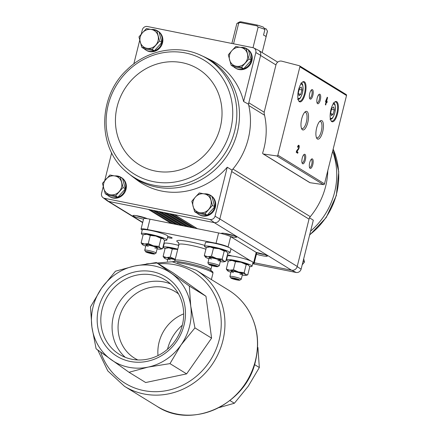 <?xml version="1.0" encoding="UTF-8"?>
<svg xmlns="http://www.w3.org/2000/svg" width="437" height="437" viewBox="0 0 437 437"><rect width="100%" height="100%" fill="white"/><g stroke="black" fill="none" stroke-linecap="round" stroke-linejoin="round"><path stroke-width="0.66" d="M178.799 245.075A5.359 0.65 -166 0 0 177.641 245.113M227.114 255.978A5.359 0.65 -166 0 0 227.442 256.066M231.785 255.978A5.359 0.65 -166 0 0 227.426 254.738M167.469 237.531A5.359 0.65 -166 0 0 172.151 238.034A5.359 0.65 -166 0 0 167.786 236.28M257.912 347.448L259.338 367.533L254.531 364.573M259.338 367.533L248.238 386.248L234.369 403.258L219.09 407.595M234.369 403.258L229.96 400.549M156.391 262.544L173.041 272.797L205.969 296.275L211.59 338.145L186.621 373.875L145.679 382.533L129.03 372.286L148.116 367.102A52.631 48.802 -58.4 0 0 181.071 344.908A52.631 48.802 -58.4 0 0 190.745 306.108A52.631 48.802 -58.4 0 0 171.468 273.436A52.631 48.802 -58.4 0 0 134.536 266.024A52.631 48.802 -58.4 0 0 101.581 288.218A52.631 48.802 -58.4 0 0 91.907 327.018A52.631 48.802 -58.4 0 0 111.184 359.695A52.631 48.802 -58.4 0 0 148.116 367.102L169.971 363.622L181.071 344.908L194.94 327.892L190.745 306.108L189.314 286.027L156.391 262.544L134.536 266.024L115.45 271.208L101.581 288.218L90.475 306.938L91.907 327.018L96.102 348.802L129.03 372.286M98.609 307.992A46.595 43.203 121.6 0 1 172.375 281.985A46.595 43.203 121.6 0 1 152.994 359.711A46.595 43.203 121.6 0 1 98.609 307.992M211.59 338.145L194.94 327.892M186.621 373.875L169.971 363.622M205.969 296.275L189.314 286.027M142.222 230.026L141.583 229.633A9.745 1.185 14 0 1 141.058 229.064L143.631 218.74A9.745 1.185 14 0 1 149.984 219.183L218.615 232.954A9.745 1.185 14 0 1 230.66 236.657L256.219 252.389A9.745 1.185 14 0 1 256.738 252.957L254.165 263.282A9.745 1.185 14 0 1 252.701 263.538M141.058 229.064A9.745 1.185 14 0 1 147.406 229.507L216.036 243.278A9.745 1.185 14 0 1 228.081 246.987L228.786 247.418M230.949 248.751L250.778 260.955M252.936 262.282L253.646 262.719A9.745 1.185 14 0 1 254.165 263.282M226.803 258.622L226.475 258.557M164.208 243.556L163.908 243.371M182.311 325.204A43.711 40.526 -58.4 0 0 167.508 349.261M183.671 313.892A38.986 36.151 -58.4 0 0 158.014 355.571M178.493 293.899A38.986 36.151 -58.4 0 0 175.445 291.779A38.986 36.151 -58.4 0 0 124.223 306.037A38.986 36.151 -58.4 0 0 134.569 358.187A38.986 36.151 -58.4 0 0 137.835 359.957M102.171 309.09A43.711 40.526 121.6 0 1 165.159 279.904A43.711 40.526 121.6 0 1 176.761 338.375A43.711 40.526 121.6 0 1 119.334 354.352A43.711 40.526 121.6 0 1 102.171 309.09M125.266 357.319A43.711 40.526 121.6 0 1 113.423 316.017A43.711 40.526 121.6 0 1 170.479 283.87M264.565 115.231L248.762 105.503A71.155 65.971 -58.4 0 0 248.451 104.186L248.8 102.771A5.85 5.424 -58.4 0 0 248.762 105.503A71.155 65.971 -58.4 0 1 232.921 169.037A5.85 5.424 -58.4 0 0 231.659 171.523L232.009 170.113A71.155 65.971 -58.4 0 0 232.921 169.037L310.286 216.654A5.85 5.424 -58.4 0 0 309.025 219.139L297.193 266.603L301.109 269.187L313.324 220.204L309.374 217.73M114.855 175.925A11.209 10.395 121.6 0 1 121 177.324L121.623 177.706A11.209 10.395 121.6 0 1 124.6 192.701A11.209 10.395 121.6 0 1 109.873 196.797L109.25 196.415A11.209 10.395 121.6 0 1 107.655 195.192M204.216 193.853A11.209 10.395 121.6 0 1 210.361 195.252L210.984 195.634A11.209 10.395 121.6 0 1 213.961 210.629A11.209 10.395 121.6 0 1 199.234 214.725L198.611 214.343A11.209 10.395 121.6 0 1 197.021 213.119M264.216 112.254L248.8 102.771L260.632 55.313L255.842 52.555L243.627 101.537A70.679 65.528 -58.4 0 0 210.771 60.06L204.893 57.16A70.062 64.96 -58.4 0 1 237.324 132.438A70.062 64.96 -58.4 0 1 131.717 176.051L136.956 179.989A70.679 65.528 -58.4 0 0 227.251 167.224L215.037 216.206A4.397 4.08 -58.4 0 1 210.137 219.511L104.394 198.294A4.397 4.08 -58.4 0 1 103.001 197.639L107.07 200.698A4.878 4.523 121.6 0 0 108.622 201.43L142.73 222.357M111.654 152.824L104.722 180.623M103.23 186.594L101.526 193.433A4.397 4.08 -58.4 0 0 103.001 197.639M255.842 52.555A4.397 4.08 -58.4 0 0 253.771 47.983A4.397 4.08 -58.4 0 0 252.974 47.693L147.231 26.477A4.397 4.08 -58.4 0 0 142.331 29.782L141.233 34.179M139.747 40.149L133.831 63.868M243.627 101.537L248.451 104.186M232.009 170.113L227.251 167.224M108.78 201.462L214.387 222.646A4.878 4.523 -58.4 0 0 219.827 218.986L215.037 216.206M219.827 218.986L297.231 266.439A4.873 4.517 -58.4 0 1 291.594 270.235L291.747 270.263A4.878 4.523 -58.4 0 0 297.193 266.603M309.025 219.139L231.659 171.523L219.866 218.817M141.779 47.322L144.046 48.72L154.365 50.79L161.865 42.438L159.046 32.016L156.779 30.617L159.598 41.04L152.098 49.392L141.779 47.322L138.961 36.899L142.582 32.644L146.461 28.547L156.779 30.617M105.268 193.771L107.529 195.164L117.848 197.234L125.348 188.882L122.529 178.46L120.268 177.067L123.087 187.489L115.587 195.842L105.268 193.771L102.449 183.349L109.949 174.997L120.268 177.067M231.14 65.255L233.407 66.648L243.726 68.718L251.226 60.366L248.407 49.944L246.14 48.545L248.959 58.968L241.459 67.325L231.14 65.255L228.322 54.833L231.943 50.572L235.822 46.475L246.14 48.545M194.629 211.699L196.896 213.092L207.214 215.162L214.714 206.81L211.896 196.388L209.629 194.995L212.448 205.417L204.948 213.769L194.629 211.699L191.81 201.277L195.432 197.021L199.31 192.925L209.629 194.995M291.747 270.263L296.21 272.486A4.397 4.08 -58.4 0 0 301.109 269.187M296.21 272.486L252.646 263.746M275.955 64.927L264.363 111.424A5.85 5.424 -58.4 0 0 264.336 114.21A71.542 66.331 -58.4 0 1 262.713 152.813A0.972 0.901 -58.4 0 0 263.402 154.004L276.774 155.922A0.972 0.901 -58.4 0 0 277.856 155.157L299.88 66.817A0.972 0.901 -58.4 0 0 299.269 65.708L281.827 61.185A4.873 4.517 -58.4 0 0 275.955 64.927L260.594 55.477M214.228 222.619L291.594 270.235L254.296 262.752M230.501 236.564A7.795 0.945 -166 0 0 231.517 236.778A7.795 0.945 -166 0 0 236.564 237.007A7.795 0.945 -166 0 0 229.256 234.33A7.795 0.945 -166 0 0 221.548 233.265A7.795 0.945 -166 0 0 221.608 233.62M256.421 254.236A7.795 0.945 -166 0 0 262.298 255.727A7.795 0.945 -166 0 0 267.346 255.956A7.795 0.945 -166 0 0 256.355 252.482M147.307 218.713A7.795 0.945 -166 0 0 139.365 216.244A7.795 0.945 -166 0 0 133.083 215.517A7.795 0.945 -166 0 0 143.052 219.03A7.795 0.945 -166 0 0 143.538 219.128M240.732 47.409A11.209 10.395 121.6 0 1 246.878 48.807L247.495 49.19A11.209 10.395 121.6 0 1 250.472 64.184A11.209 10.395 121.6 0 1 235.745 68.281L235.122 67.899A11.209 10.395 121.6 0 1 233.533 66.67M151.366 29.481A11.209 10.395 121.6 0 1 157.511 30.88L158.134 31.262A11.209 10.395 121.6 0 1 161.111 46.251A11.209 10.395 121.6 0 1 146.384 50.353L145.761 49.971A11.209 10.395 121.6 0 1 144.172 48.742M260.632 55.313A4.878 4.523 -58.4 0 0 258.338 50.239L253.771 47.983M108.622 201.43L104.394 198.294M210.137 219.511L214.387 222.646M263.074 153.884L309.718 182.595A0.972 0.901 -58.4 0 0 310.041 182.71L323.418 184.632A0.972 0.901 -58.4 0 0 324.5 183.862L346.525 95.523A0.972 0.901 -58.4 0 0 346.142 94.512L299.498 65.807M325.472 101.706L326.04 102.056L325.368 104.76L325.718 104.978L326.39 102.274L326.963 102.624L327.226 101.575L326.652 101.22L327.586 97.467L327.242 97.254L325.472 101.706M297.537 147.078L297.887 147.296A1.245 0.442 101.3 0 1 298.531 146.319A1.245 0.442 101.3 0 1 298.771 147.242A1.245 0.442 101.3 0 1 298.34 148.58L296.592 150.885L296.226 152.338L297.723 153.256L297.985 152.207L296.854 151.513L298.395 149.487A2.338 0.83 101.3 0 0 299.203 146.985A2.338 0.83 101.3 0 0 298.744 145.248A2.338 0.83 101.3 0 0 297.537 147.078M337.55 113.669A10.33 3.66 101.3 0 0 334.775 101.99A10.33 3.66 101.3 0 0 330.667 110.922A10.33 3.66 101.3 0 0 331.011 120.743A10.33 3.66 101.3 0 0 337.55 113.669M305.212 93.764A10.33 3.66 101.3 0 0 302.437 82.09A10.33 3.66 101.3 0 0 298.324 91.016A10.33 3.66 101.3 0 0 298.673 100.838A10.33 3.66 101.3 0 0 305.212 93.764M312.854 95.332A4.873 1.726 101.3 0 0 311.548 89.82A4.873 1.726 101.3 0 0 309.609 94.031A4.873 1.726 101.3 0 0 309.773 98.664A4.873 1.726 101.3 0 0 312.854 95.332M320.321 99.92A4.873 1.726 101.3 0 0 319.01 94.414A4.873 1.726 101.3 0 0 317.071 98.625A4.873 1.726 101.3 0 0 317.235 103.258A4.873 1.726 101.3 0 0 320.321 99.92M307.774 122.518A9.483 3.359 101.3 0 0 305.223 111.801A9.483 3.359 101.3 0 0 301.454 119.995A9.483 3.359 101.3 0 0 301.776 129.008A9.483 3.359 101.3 0 0 307.774 122.518M322.697 131.706A9.483 3.359 101.3 0 0 320.152 120.989A9.483 3.359 101.3 0 0 316.377 129.183A9.483 3.359 101.3 0 0 316.699 138.196A9.483 3.359 101.3 0 0 322.697 131.706M305.337 160.002A4.873 1.726 101.3 0 0 304.032 154.496A4.873 1.726 101.3 0 0 302.093 158.707A4.873 1.726 101.3 0 0 302.257 163.34A4.873 1.726 101.3 0 0 305.337 160.002M312.805 164.596A4.873 1.726 101.3 0 0 311.494 159.09A4.873 1.726 101.3 0 0 309.554 163.301A4.873 1.726 101.3 0 0 309.718 167.934A4.873 1.726 101.3 0 0 312.805 164.596M309.489 167.355A4.031 1.426 101.3 0 0 309.68 167.437A4.031 1.426 101.3 0 0 311.761 164.274A4.031 1.426 101.3 0 0 311.264 159.532A4.031 1.426 101.3 0 0 311.057 159.532M302.027 162.761A4.031 1.426 101.3 0 0 302.218 162.843A4.031 1.426 101.3 0 0 304.294 159.68A4.031 1.426 101.3 0 0 303.802 154.938A4.031 1.426 101.3 0 0 303.595 154.938M316.383 137.48A8.347 2.961 101.3 0 0 316.994 137.824A8.347 2.961 101.3 0 0 321.299 131.275A8.347 2.961 101.3 0 0 320.277 121.448A8.347 2.961 101.3 0 0 319.578 121.53M301.454 128.292A8.347 2.961 101.3 0 0 302.065 128.636A8.347 2.961 101.3 0 0 306.375 122.087A8.347 2.961 101.3 0 0 305.354 112.265A8.347 2.961 101.3 0 0 304.655 112.342M317.005 102.679A4.031 1.426 101.3 0 0 317.196 102.761A4.031 1.426 101.3 0 0 319.278 99.603A4.031 1.426 101.3 0 0 318.781 94.862A4.031 1.426 101.3 0 0 318.578 94.862M309.543 98.085A4.031 1.426 101.3 0 0 309.735 98.167A4.031 1.426 101.3 0 0 311.816 95.009A4.031 1.426 101.3 0 0 311.319 90.268A4.031 1.426 101.3 0 0 311.111 90.268M299.427 88.443L298.345 92.781L299.05 95.714L300.831 94.31L301.912 89.973L301.208 87.039L299.427 88.443M298.504 100.499A9.745 3.452 101.3 0 0 299.465 101.182A9.745 3.452 101.3 0 0 304.491 93.54A9.745 3.452 101.3 0 0 303.3 82.074A9.745 3.452 101.3 0 0 302.147 82.336M331.765 108.349L330.683 112.686L331.388 115.619L333.169 114.215L334.25 109.878L333.551 106.945L331.765 108.349M330.842 120.404A9.745 3.452 101.3 0 0 331.803 121.087A9.745 3.452 101.3 0 0 336.829 113.445A9.745 3.452 101.3 0 0 335.638 101.974A9.745 3.452 101.3 0 0 334.485 102.236M296.532 151.126L297.859 149.383A2.338 0.83 101.3 0 0 298.209 148.76M298.684 146.455A2.338 0.83 101.3 0 0 298.449 145.319M298.531 146.319L297.996 146.209A1.245 0.442 101.3 0 0 297.799 146.275M297.231 152.955L297.444 152.098L297.985 152.207M296.455 151.431L296.854 151.513M297.444 152.098L296.444 151.481M326.007 102.198L326.39 102.274M326.472 102.324L326.69 101.466L327.226 101.575M326.69 101.466L326.117 101.116L326.652 101.22M327.182 97.385L327.586 97.467M326.515 99.505L326.871 98.085M326.668 99.538L326.302 101.007L326.668 99.538L326.264 99.456M325.696 100.794L326.078 100.871M325.685 100.849L326.302 101.007M330.946 113.767L333.169 114.215M331.519 109.332L334.25 109.878M298.602 93.862L300.831 94.31M299.181 89.427L301.912 89.973M310.286 216.654A71.155 65.971 -58.4 0 0 327.81 170.577M256.672 252.755A6.479 0.787 -166 0 0 262.195 254.197A6.479 0.787 -166 0 0 264.494 254.58M136.246 215.638A6.479 0.787 -166 0 0 142.948 217.5A6.479 0.787 -166 0 0 145.248 217.883M224.711 233.391A6.479 0.787 -166 0 0 231.413 235.248A6.479 0.787 -166 0 0 233.713 235.636M157.511 30.88A11.209 10.395 121.6 0 1 158.937 31.95M159.057 32.054A11.209 10.395 121.6 0 1 159.904 46.737A11.209 10.395 121.6 0 1 145.761 49.971M121 177.324A11.209 10.395 121.6 0 1 122.426 178.394M122.54 178.504A11.209 10.395 121.6 0 1 123.387 193.187A11.209 10.395 121.6 0 1 109.25 196.415M246.878 48.807A11.209 10.395 121.6 0 1 248.303 49.878M248.418 49.987A11.209 10.395 121.6 0 1 249.265 64.665A11.209 10.395 121.6 0 1 235.122 67.899M210.361 195.252A11.209 10.395 121.6 0 1 211.787 196.322M211.907 196.432A11.209 10.395 121.6 0 1 212.748 211.115A11.209 10.395 121.6 0 1 198.611 214.343M207.214 215.162L204.948 213.769M214.714 206.81L212.448 205.417M204.341 193.881A9.745 9.035 121.6 0 1 210.907 200.124A9.745 9.035 121.6 0 1 208.569 209.514A9.745 9.035 121.6 0 1 199.66 212.655A9.745 9.035 121.6 0 1 193.088 206.406A9.745 9.035 121.6 0 1 195.432 197.021A9.745 9.035 121.6 0 1 204.341 193.881M243.726 68.718L241.459 67.325M251.226 60.366L248.959 58.968M240.853 47.431A9.745 9.035 121.6 0 1 247.424 53.68A9.745 9.035 121.6 0 1 245.081 63.065A9.745 9.035 121.6 0 1 236.171 66.211A9.745 9.035 121.6 0 1 229.605 59.962A9.745 9.035 121.6 0 1 231.943 50.572A9.745 9.035 121.6 0 1 240.853 47.431M117.848 197.234L115.587 195.842M125.348 188.882L123.087 187.489M114.975 175.953A9.745 9.035 121.6 0 1 121.546 182.196A9.745 9.035 121.6 0 1 119.208 191.586A9.745 9.035 121.6 0 1 110.299 194.727A9.745 9.035 121.6 0 1 103.727 188.478A9.745 9.035 121.6 0 1 106.065 179.094A9.745 9.035 121.6 0 1 114.975 175.953M161.865 42.438L159.598 41.04M154.365 50.79L152.098 49.392M151.492 29.503A9.745 9.035 121.6 0 1 158.057 35.752A9.745 9.035 121.6 0 1 155.719 45.137A9.745 9.035 121.6 0 1 146.81 48.278A9.745 9.035 121.6 0 1 140.239 42.034A9.745 9.035 121.6 0 1 142.582 32.644A9.745 9.035 121.6 0 1 151.492 29.503M303.098 261.211L304.48 262.063L302.207 264.784M303.693 258.819L304.48 262.063M264.931 29.492A15.792 1.917 -166 0 0 258.141 27.099L256.989 25.881L257.218 25.067A13.842 1.677 -166 0 1 263.549 27.241L264.931 29.492L263.527 35.124A15.792 1.917 14 0 1 266.018 36.653L267.422 31.022L266.035 28.771L264.276 28.421M257.218 25.067L241.169 21.85L238.689 23.194L233.555 43.798M238.689 23.194A15.792 1.917 -166 0 0 236.996 23.423A15.792 1.917 -166 0 0 236.827 23.625L231.878 43.46M258.141 27.099L253.007 47.704M262.156 52.571L267.471 31.262A15.792 1.917 -166 0 0 267.422 31.022M241.169 21.85A13.842 1.677 -166 0 0 239.334 22.041L236.996 23.423M256.989 25.881L240.312 22.533M206.286 247.642A13.159 1.595 14 0 1 204.511 246.321A13.159 1.595 14 0 1 217.664 247.954A13.159 1.595 14 0 1 230.042 252.684A13.159 1.595 14 0 1 227.677 253.007M204.511 246.321L205.445 242.562A13.159 1.595 14 0 1 218.598 244.196A13.159 1.595 14 0 1 230.982 248.932L230.042 252.684M214.376 266.122A3.376 0.41 14 0 1 211.153 265.254L216.517 266.33A3.376 0.41 14 0 1 214.376 266.122L214.562 265.379M210.077 264.593L211.153 265.254A3.376 0.41 14 0 1 210.077 264.593A3.376 0.41 14 0 1 210.115 264.576A3.376 0.41 14 0 1 212.218 264.795A3.376 0.41 14 0 1 215.441 265.669A3.376 0.41 14 0 1 216.523 266.177A3.376 0.41 14 0 1 216.517 266.33M209.033 264.603A4.654 0.563 14 0 1 208.799 264.412A4.654 0.563 14 0 1 213.436 264.915A4.654 0.563 14 0 1 217.763 266.646A4.654 0.563 14 0 1 213.709 266.138A4.654 0.563 14 0 1 209.033 264.603M208.799 264.412L207.93 262.987A5.85 0.71 14 0 1 207.908 262.894A5.85 0.71 14 0 1 213.759 263.62A5.85 0.71 14 0 1 219.259 265.723A5.85 0.71 14 0 1 219.194 265.794L217.763 266.646M211.311 264.636L211.153 265.254M220.286 261.599A9.745 1.185 -166 0 0 222.001 261.818A9.745 1.185 -166 0 0 224.023 261.812L225.782 261.326L223.777 261.058L222.193 259.114L216.615 258.502L211.459 256.219L207.679 256.71L204.319 255.53L206.335 247.44L210.115 246.949L213.475 248.129L219.052 248.74L224.208 251.029L226.213 251.291A9.745 1.185 -166 0 0 219.052 248.74A9.745 1.185 -166 0 0 210.115 246.949A9.745 1.185 -166 0 0 208.094 246.954L206.821 247.298M226.623 251.603A9.745 1.185 -166 0 0 226.579 251.565A9.745 1.185 -166 0 0 226.213 251.291L227.797 253.236L225.782 261.326M206.335 247.44L206.821 247.304M222.193 259.114L224.208 251.029M204.319 255.53L205.537 257.202A9.745 1.185 -166 0 0 205.903 257.469A9.745 1.185 -166 0 0 208.941 258.77M211.459 256.219L213.475 248.129M224.023 261.812A9.745 1.185 -166 0 0 223.777 261.058A9.745 1.185 -166 0 0 216.615 258.502A9.745 1.185 -166 0 0 207.679 256.71A9.745 1.185 -166 0 0 205.537 257.202M217.937 260.638A5.85 0.71 -166 0 0 220.494 260.583A5.85 0.71 -166 0 0 215.015 258.578A5.85 0.71 -166 0 0 209.23 257.775A5.85 0.71 -166 0 0 209.481 258.191A5.85 0.71 -166 0 0 211.464 259.021M228.272 261.173A13.159 1.595 14 0 1 226.497 259.851A13.159 1.595 14 0 1 239.651 261.484A13.159 1.595 14 0 1 252.029 266.215A13.159 1.595 14 0 1 249.664 266.543M226.497 259.851L227.431 256.098A13.159 1.595 14 0 1 240.585 257.732A13.159 1.595 14 0 1 252.968 262.462L252.029 266.215M236.362 279.658A3.376 0.41 14 0 1 233.145 278.79L238.504 279.86A3.376 0.41 14 0 1 236.362 279.658L236.548 278.915M232.063 278.123L233.145 278.79A3.376 0.41 14 0 1 232.063 278.123A3.376 0.41 14 0 1 232.102 278.112A3.376 0.41 14 0 1 234.21 278.331A3.376 0.41 14 0 1 237.428 279.199A3.376 0.41 14 0 1 238.509 279.707A3.376 0.41 14 0 1 238.504 279.86M231.02 278.14A4.654 0.563 14 0 1 230.791 277.943A4.654 0.563 14 0 1 235.423 278.445A4.654 0.563 14 0 1 239.749 280.177A4.654 0.563 14 0 1 235.696 279.675A4.654 0.563 14 0 1 231.02 278.14M230.791 277.943L229.917 276.523A5.85 0.71 14 0 1 229.895 276.424A5.85 0.71 14 0 1 235.745 277.151A5.85 0.71 14 0 1 241.246 279.254A5.85 0.71 14 0 1 241.18 279.33L239.749 280.177M233.298 278.172L233.145 278.79M241.038 262.271L246.195 264.56L248.2 264.827A9.745 1.185 -166 0 0 241.038 262.271A9.745 1.185 -166 0 0 232.102 260.479A9.745 1.185 -166 0 0 230.081 260.485L228.322 260.976L232.102 260.479L235.467 261.665L241.038 262.271M248.609 265.133A9.745 1.185 -166 0 0 248.566 265.095A9.745 1.185 -166 0 0 248.2 264.827L249.784 266.772L247.768 274.857L245.763 274.589L244.179 272.644L246.195 264.56M242.273 275.13A9.745 1.185 -166 0 0 243.988 275.354A9.745 1.185 -166 0 0 246.015 275.343L247.768 274.857M244.179 272.644L238.607 272.038L233.445 269.749L229.671 270.246L226.306 269.061L227.524 270.738A9.745 1.185 -166 0 0 227.895 271.006A9.745 1.185 -166 0 0 230.927 272.3M226.306 269.061L228.322 260.976M233.445 269.749L235.467 261.665M246.015 275.343A9.745 1.185 -166 0 0 245.763 274.589A9.745 1.185 -166 0 0 238.607 272.038A9.745 1.185 -166 0 0 229.671 270.246A9.745 1.185 -166 0 0 227.524 270.738M239.924 274.168A5.85 0.71 -166 0 0 242.48 274.119A5.85 0.71 -166 0 0 237.001 272.109A5.85 0.71 -166 0 0 231.217 271.311A5.85 0.71 -166 0 0 231.468 271.721A5.85 0.71 -166 0 0 233.451 272.557M165.082 248.5A13.159 1.595 14 0 1 163.307 247.173A13.159 1.595 14 0 1 177.783 249.145M163.307 247.173L164.241 243.42A13.159 1.595 14 0 1 178.722 245.392M177.684 249.549A9.745 1.185 -166 0 0 168.911 247.801A9.745 1.185 -166 0 0 166.89 247.812L165.137 248.298L168.911 247.801L172.276 248.986L177.089 249.412M175.417 259.36L170.261 257.071L166.481 257.568L163.116 256.382L164.339 258.059A9.745 1.185 -166 0 0 164.705 258.327A9.745 1.185 -166 0 0 167.737 259.622M163.116 256.382L165.137 248.298M170.261 257.071L172.276 248.986M175.248 259.316A9.745 1.185 -166 0 0 166.481 257.568A9.745 1.185 -166 0 0 164.339 258.059M175.133 259.78A5.85 0.71 -166 0 0 168.032 258.633A5.85 0.71 -166 0 0 168.278 259.043A5.85 0.71 -166 0 0 170.266 259.878M143.096 234.964A13.159 1.595 14 0 1 141.32 233.642A13.159 1.595 14 0 1 154.474 235.275A13.159 1.595 14 0 1 166.858 240.006A13.159 1.595 14 0 1 164.487 240.334M141.32 233.642L142.254 229.884A13.159 1.595 14 0 1 155.408 231.517A13.159 1.595 14 0 1 167.792 236.253L166.858 240.006M151.186 253.444A3.376 0.41 14 0 1 147.968 252.575L153.327 253.651A3.376 0.41 14 0 1 151.186 253.444L151.371 252.701M146.887 251.914L147.968 252.575A3.376 0.41 14 0 1 146.887 251.914A3.376 0.41 14 0 1 146.925 251.898A3.376 0.41 14 0 1 149.033 252.122A3.376 0.41 14 0 1 152.251 252.99A3.376 0.41 14 0 1 153.332 253.498A3.376 0.41 14 0 1 153.327 253.651M145.843 251.925A4.654 0.563 14 0 1 145.614 251.734A4.654 0.563 14 0 1 150.246 252.236A4.654 0.563 14 0 1 154.572 253.968A4.654 0.563 14 0 1 150.519 253.46A4.654 0.563 14 0 1 145.843 251.925M145.614 251.734L144.74 250.314A5.85 0.71 14 0 1 144.723 250.215A5.85 0.71 14 0 1 150.568 250.942A5.85 0.71 14 0 1 156.069 253.045A5.85 0.71 14 0 1 156.009 253.121L154.572 253.968M148.121 251.958L147.968 252.575M155.862 236.062L161.018 238.351L163.023 238.618A9.745 1.185 -166 0 0 155.862 236.062A9.745 1.185 -166 0 0 146.925 234.27A9.745 1.185 -166 0 0 144.904 234.276L143.145 234.762L146.925 234.27L150.29 235.45L155.862 236.062M163.433 238.924A9.745 1.185 -166 0 0 163.389 238.886A9.745 1.185 -166 0 0 163.023 238.618L164.612 240.558L162.591 248.648L160.587 248.38L159.002 246.435L161.018 238.351M157.096 248.921A9.745 1.185 -166 0 0 158.817 249.139A9.745 1.185 -166 0 0 160.838 249.134L162.591 248.648M159.002 246.435L153.431 245.823L148.274 243.54L144.494 244.032L141.129 242.852L142.26 244.436M141.129 242.852L143.145 234.762M148.274 243.54L150.29 235.45M160.838 249.134A9.745 1.185 -166 0 0 160.587 248.38A9.745 1.185 -166 0 0 153.431 245.823A9.745 1.185 -166 0 0 144.494 244.032A9.745 1.185 -166 0 0 142.347 244.523A9.745 1.185 -166 0 0 142.719 244.796A9.745 1.185 -166 0 0 145.75 246.091M154.747 247.959A5.85 0.71 -166 0 0 157.304 247.905A5.85 0.71 -166 0 0 151.825 245.9A5.85 0.71 -166 0 0 146.04 245.097A5.85 0.71 -166 0 0 146.291 245.512A5.85 0.71 -166 0 0 148.28 246.348M157.058 406.361A68.227 63.261 -58.4 0 0 255.372 360.809A68.227 63.261 -58.4 0 0 228.584 290.152C235.936 294.702 242.049 300.601 246.921 307.861C257.169 323.839 260.037 341.548 255.53 360.978C246.348 404.575 191.925 429.828 157.058 406.361L124.529 386.346A68.227 63.261 -58.4 0 0 222.848 340.789A68.227 63.261 -58.4 0 0 196.055 270.132L172.205 261.768L146.504 263.866M100.712 352.162A65.304 60.552 -58.4 0 0 161.493 391.366A65.304 60.552 -58.4 0 0 219.232 339.675A65.304 60.552 -58.4 0 0 158.494 263.844M211.743 272.054A20.239 2.458 -166 0 0 205.335 268.083A20.239 2.458 -166 0 0 186.004 262.861C196.994 265.106 206.619 268.258 209.722 269.853C214.217 272.475 212.601 272.104 212.939 273.327A21.446 2.6 -166 0 0 185.293 263.932A21.446 2.6 -166 0 0 177.198 262.61M205.898 249.194A18.518 2.245 -166 0 0 191.002 245.354A18.518 2.245 -166 0 0 178.941 244.512L178.443 242.322M204.734 245.403A21.446 2.6 -166 0 0 190.772 241.961A21.446 2.6 -166 0 0 178.689 242.65M211.841 265.652L210.896 269.454A18.518 2.245 -166 0 0 187.02 261.337A18.518 2.245 -166 0 0 174.958 260.49L174.145 261.506M228.081 246.987L230.66 236.657M253.646 262.719L256.219 252.389M147.406 229.507L149.984 219.183M216.036 243.278L218.615 232.954M174.603 214.665L197.393 228.693M148.405 209.41L171.2 223.438M153.152 210.366L175.947 224.394M153.769 210.487L176.564 224.514M158.516 211.437L181.306 225.47M159.128 211.563L181.923 225.59M163.875 212.513L186.67 226.546M164.492 212.639L187.287 226.666M169.239 213.589L192.034 227.622M169.856 213.715L192.646 227.743M150.486 209.831L173.281 223.859M155.851 210.902L178.64 224.935M161.209 211.978L184.004 226.011M166.573 213.054L189.363 227.087M171.932 214.13L194.727 228.158M276.774 155.922L323.418 184.632M263.402 154.004L310.041 182.71M299.88 66.817L346.525 95.523M277.856 155.157L324.5 183.862M297.881 97.888A7.309 2.589 101.3 0 0 302.459 92.813A7.309 2.589 101.3 0 0 300.563 84.499M330.219 117.793A7.309 2.589 101.3 0 0 334.802 112.719A7.309 2.589 101.3 0 0 332.907 104.405M297.859 149.383L298.395 149.487M234.691 130.947A69.723 64.643 -58.4 0 0 198.835 54.412L198.835 54.412C175.466 44.377 145.914 50.812 126.85 69.887C97.549 96.959 97.211 148.192 126.533 171.878L126.533 171.878A69.723 64.643 -58.4 0 0 234.691 130.947M230.676 129.587A66.795 61.934 -58.4 0 0 152.704 55.444A66.795 61.934 -58.4 0 0 124.922 166.874A66.795 61.934 -58.4 0 0 230.676 129.587M220.297 127.216A56.242 52.145 -58.4 0 0 154.649 64.785A56.242 52.145 -58.4 0 0 131.258 158.609A56.242 52.145 -58.4 0 0 220.297 127.216M332.623 151.268A70.062 64.96 121.6 0 1 335.07 159.554A70.062 64.96 121.6 0 1 310.598 231.129M333.152 149.148A69.723 64.643 121.6 0 1 309.691 234.762M228.584 290.152L196.055 270.132M97.773 350.026L107.786 370.904L124.529 386.346M212.939 273.327L211.388 279.571M178.941 244.512L174.958 260.49M211.137 270.727L210.896 269.454M172.315 261.779L173.981 261.402L177.673 261.539L185.998 262.861M153.005 210.334L175.8 224.361M158.369 211.41L181.158 225.437M163.728 212.486L186.523 226.513M169.092 213.562L191.881 227.59M174.45 214.638L197.245 228.666M300.864 83.074C302.857 82.73 303.404 85.996 302.513 92.868C299.662 101.013 298.93 98.729 297.608 99.319M333.202 102.979C335.195 102.635 335.742 105.901 334.851 112.773C332 120.918 331.268 118.629 329.946 119.225M107.529 200.998L142.664 222.624M258.813 50.512L277.719 62.147M131.717 176.051L126.533 171.878M204.893 57.16L198.835 54.412M333.174 149.055L338.762 171.785L336.332 195.568L326.21 217.55L309.609 235.095M219.259 265.723L220.516 260.681M207.908 262.894L209.17 257.852M241.246 279.254L242.502 274.212M229.895 276.424L231.157 271.382M167.305 261.348L167.966 258.704M156.069 253.045L157.325 248.003M144.723 250.215L145.98 245.173"/></g></svg>
